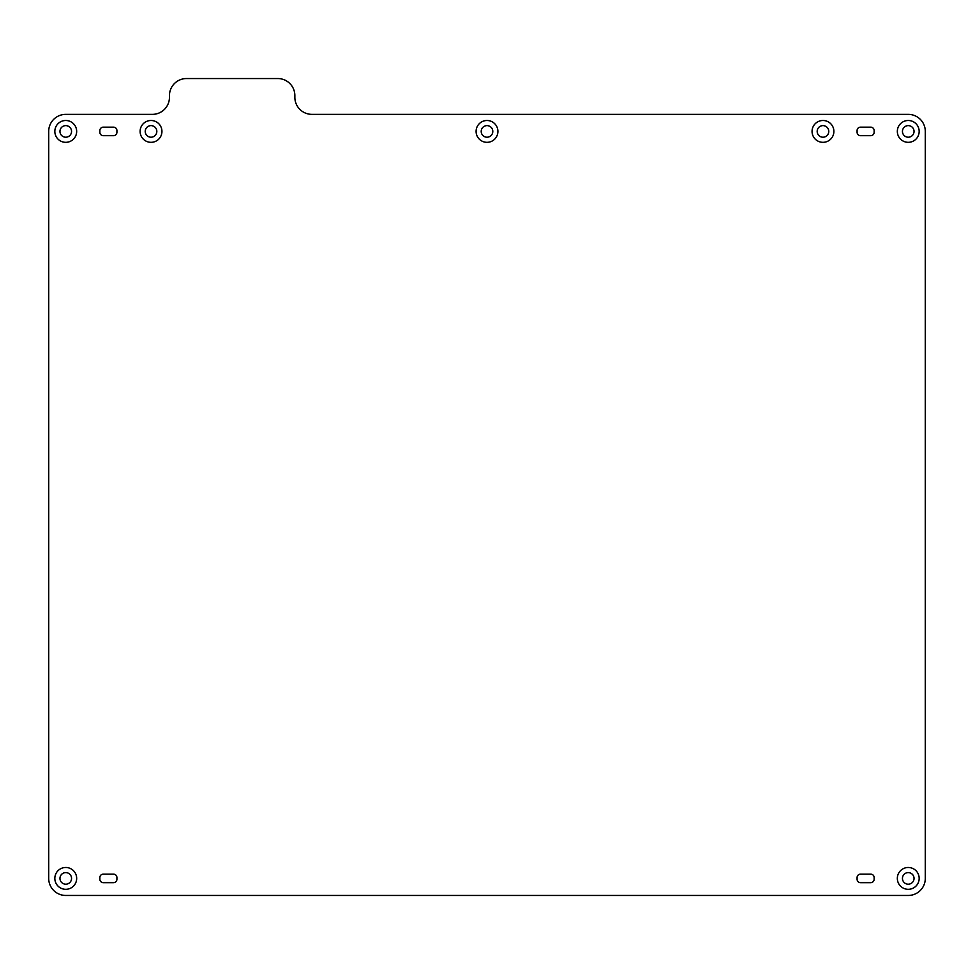 <?xml version="1.0" encoding="UTF-8"?>
<svg xmlns="http://www.w3.org/2000/svg" width="974" height="974" viewBox="0 0 974 974"><rect width="100%" height="100%" fill="white"/><g stroke="black" fill="none" stroke-linecap="round" stroke-linejoin="round"><path stroke-width="1.46" d="M65.757 867.481A10.909 10.909 0 0 0 54.836 878.402A10.909 10.909 0 0 0 65.757 889.311A10.909 10.909 0 0 0 76.666 878.402A10.909 10.909 0 0 0 65.757 867.481M65.757 872.607A5.795 5.795 0 0 0 59.962 878.402A5.795 5.795 0 0 0 65.757 884.197A5.795 5.795 0 0 0 71.552 878.402A5.795 5.795 0 0 0 65.757 872.607M822.969 120.496A10.909 10.909 0 0 0 812.06 131.417A10.909 10.909 0 0 0 822.969 142.326A10.909 10.909 0 0 0 833.89 131.417A10.909 10.909 0 0 0 822.969 120.496M822.969 125.622A5.795 5.795 0 0 0 817.174 131.417A5.795 5.795 0 0 0 822.969 137.212A5.795 5.795 0 0 0 828.777 131.417A5.795 5.795 0 0 0 822.969 125.622M908.243 867.481A10.909 10.909 0 0 0 897.334 878.402A10.909 10.909 0 0 0 908.243 889.311A10.909 10.909 0 0 0 919.164 878.402A10.909 10.909 0 0 0 908.243 867.481M908.243 872.607A5.795 5.795 0 0 0 902.448 878.402A5.795 5.795 0 0 0 908.243 884.197A5.795 5.795 0 0 0 914.038 878.402A5.795 5.795 0 0 0 908.243 872.607M487 120.496A10.909 10.909 0 0 0 476.091 131.417A10.909 10.909 0 0 0 487 142.326A10.909 10.909 0 0 0 497.909 131.417A10.909 10.909 0 0 0 487 120.496M487 125.622A5.795 5.795 0 0 0 481.205 131.417A5.795 5.795 0 0 0 487 137.212A5.795 5.795 0 0 0 492.795 131.417A5.795 5.795 0 0 0 487 125.622M65.757 120.496A10.909 10.909 0 0 0 54.836 131.417A10.909 10.909 0 0 0 65.757 142.326A10.909 10.909 0 0 0 76.666 131.417A10.909 10.909 0 0 0 65.757 120.496M65.757 125.622A5.795 5.795 0 0 0 59.962 131.417A5.795 5.795 0 0 0 65.757 137.212A5.795 5.795 0 0 0 71.552 131.417A5.795 5.795 0 0 0 65.757 125.622M151.031 120.496A10.909 10.909 0 0 0 140.11 131.417A10.909 10.909 0 0 0 151.031 142.326A10.909 10.909 0 0 0 161.94 131.417A10.909 10.909 0 0 0 151.031 120.496M151.031 125.622A5.795 5.795 0 0 0 145.223 131.417A5.795 5.795 0 0 0 151.031 137.212A5.795 5.795 0 0 0 156.826 131.417A5.795 5.795 0 0 0 151.031 125.622M908.243 120.496A10.909 10.909 0 0 0 897.334 131.417A10.909 10.909 0 0 0 908.243 142.326A10.909 10.909 0 0 0 919.164 131.417A10.909 10.909 0 0 0 908.243 120.496M908.243 125.622A5.795 5.795 0 0 0 902.448 131.417A5.795 5.795 0 0 0 908.243 137.212A5.795 5.795 0 0 0 914.038 131.417A5.795 5.795 0 0 0 908.243 125.622M908.243 114.36L311.911 114.36A17.057 17.057 0 0 1 294.854 97.303L294.854 95.598A17.057 17.057 0 0 0 277.797 78.541L186.509 78.541A17.057 17.057 0 0 0 169.452 95.598L169.452 97.303A17.057 17.057 0 0 1 152.394 114.36L65.757 114.36A17.057 17.057 0 0 0 48.7 131.417L48.7 878.402A17.057 17.057 0 0 0 65.757 895.459L908.243 895.459A17.057 17.057 0 0 0 925.3 878.402L925.3 131.417A17.057 17.057 0 0 0 908.243 114.36M99.859 130.565L99.859 132.269A3.409 3.409 0 0 0 103.268 135.678L113.508 135.678A3.409 3.409 0 0 0 116.917 132.269L116.917 130.565A3.409 3.409 0 0 0 113.508 127.156L103.268 127.156A3.409 3.409 0 0 0 99.859 130.565M857.083 130.565L857.083 132.269A3.409 3.409 0 0 0 860.492 135.678L870.732 135.678A3.409 3.409 0 0 0 874.141 132.269L874.141 130.565A3.409 3.409 0 0 0 870.732 127.156L860.492 127.156A3.409 3.409 0 0 0 857.083 130.565M857.083 877.55L857.083 879.254A3.409 3.409 0 0 0 860.492 882.663L870.732 882.663A3.409 3.409 0 0 0 874.141 879.254L874.141 877.55A3.409 3.409 0 0 0 870.732 874.141L860.492 874.141A3.409 3.409 0 0 0 857.083 877.55M99.859 877.55L99.859 879.254A3.409 3.409 0 0 0 103.268 882.663L113.508 882.663A3.409 3.409 0 0 0 116.917 879.254L116.917 877.55A3.409 3.409 0 0 0 113.508 874.141L103.268 874.141A3.409 3.409 0 0 0 99.859 877.55"/></g></svg>
